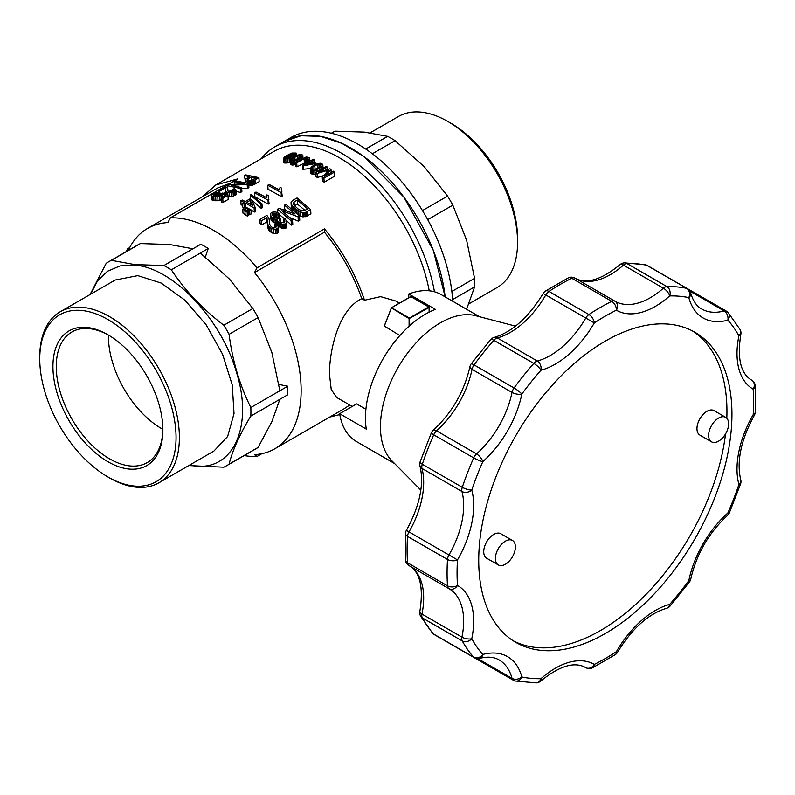 <?xml version="1.0" encoding="UTF-8"?>
<svg xmlns="http://www.w3.org/2000/svg" width="795" height="795" viewBox="0 0 795 795"><rect width="100%" height="100%" fill="white"/><g stroke="black" fill="none" stroke-linecap="round" stroke-linejoin="round"><path stroke-width="1.19" d="M261.287 158.702A134.285 77.532 60 0 1 274.822 146.807L290.851 137.555A134.285 77.532 60 0 1 391.398 170.498A134.285 77.532 60 0 1 452.743 301.265M283.984 141.52A134.285 77.532 60 0 1 381.272 171.253A134.285 77.532 60 0 1 445.16 296.893L433.354 250.475L403.88 197.11L363.514 156.267L341.82 143.329L320.604 136.372L300.977 135.756L283.984 141.52M466.585 309.285L474.575 286.916A117.799 68.012 -120 0 0 474.575 278.349L466.585 240.09L452.822 205.16A117.799 68.012 -120 0 0 447.575 196.077L424.212 166.692L395.065 140.645A117.799 68.012 -120 0 0 387.652 136.362L364.279 132.099L335.142 131.165A117.799 68.012 -120 0 0 332.459 132.576L331.336 133.222M452.633 299.576L474.575 286.916M451.858 291.457L474.575 278.349M427.71 219.659L452.822 205.16M422.463 210.576L447.575 196.077M372.358 153.753L395.065 140.645M365.72 149.023L387.652 136.362M331.505 133.262L335.142 131.165M468.941 303.809L497.114 287.542A98.739 57.002 -120 0 0 517.565 242.346A98.739 57.002 -120 0 0 447.744 121.416A98.739 57.002 -120 0 0 398.375 116.527L370.202 132.785M517.565 242.346L517.565 238.5A94.029 54.289 -120 0 0 451.083 123.334L447.744 121.416M274.822 146.807A134.285 77.532 60 0 1 341.959 153.465A134.285 77.532 60 0 1 434.467 291.785M202.457 196.753L215.783 184.977L274.086 151.318A130.758 75.495 60 0 1 339.465 157.788A130.758 75.495 60 0 1 429.23 290.801M286.816 210.874L284.759 209.244L284.531 205.16L285.932 204.355L299.526 215.992L299.775 220.275L298.304 221.119L298.065 216.836L281.877 210.705L292.53 220.026L292.779 224.309L291.377 225.124L291.129 220.841L277.534 209.204L277.723 212.583M279.005 214.252L284.769 219.062M286.369 220.463L291.377 225.124M290.016 217.691L298.304 221.119M277.475 219.927L277.853 225.015L279.144 226.774L282.543 228.523L284.878 228.612L286.786 227.38L286.796 221.924L285.604 224.031L282.295 224.27L278.906 222.55L277.614 220.821L277.654 219.211L275.02 219.162L272.297 217.641L270.876 216.131L270.688 213.269L273.42 211.689L275.179 211.699L278.956 213.328L277.872 214.302L275.03 213.04L273.112 213.348L272.268 214.859L273.629 216.876L276.084 218.069L279.134 217.144L280.436 218.456L279.442 219.032L279.423 220.762L281.221 222.471L284.242 222.759L284.829 221.398L283.656 219.44L285.236 218.903L286.796 221.924M270.409 214.67L271.105 220.235L273.838 222.689L277.882 223.385M273.351 217.442L275.269 217.134L278.111 218.436M310.656 209.562L310.905 213.845L306.085 216.498L305.837 212.215L303.581 212.623L300.5 211.977L295.015 208.578L291.805 204.971L291.04 202.536L292.331 200.658L297.062 197.925L310.656 209.562L305.837 212.215M298.632 215.147L302.577 216.826L306.085 216.498M291.04 202.536L291.308 207.296L292.798 210.188M331.167 172.535L330.998 169.474L324.39 176.45L333.473 171.213L334.606 172.028L334.834 176.073L324.161 182.234A130.758 75.495 -120 0 0 322.492 181.022L322.253 176.987L328.882 169.951L317.096 173.499L315.595 172.545L315.824 176.54A130.758 75.495 -120 0 1 317.324 177.504L323.515 175.645M261.793 224.806L267.05 221.765L267.945 228.145L270.032 231.653L273.679 233.641L275.507 233.76L278.26 232.299L278.498 230.987L278.25 226.734L278.012 228.026L275.269 229.487L271.502 228.592L269.008 226.655L267.716 223.981L266.822 217.661L261.555 220.702L259.876 219.39L260.104 223.475L261.793 224.806L261.555 220.702M329.677 417.097L339.783 414.583M261.843 453.697L257.004 456.499A130.758 75.495 -120 0 1 244.214 455.565M310.875 173.419L310.328 168.957L310.557 172.932L311.382 173.857L313.647 174.413L316.35 173.926M281.39 190.303L282.235 196.037L281.37 196.534L281.142 192.539L267.786 185.235L268.014 189.21L281.37 196.534M268.263 197.885L269.108 203.609L268.243 204.116L268.014 200.121L254.658 192.817L254.887 196.782L268.243 204.116M250.286 195.083L251.28 194.507L261.982 203.798L262.211 207.793L261.207 208.37L260.979 204.375L257.61 201.205L250.286 195.083L250.664 199.177M251.667 199.952L261.207 208.37M242.674 205.498L241.094 204.752L240.865 200.777L242.197 200.012L245.337 201.533L250.008 198.839L251.498 199.605L255.205 207.416L255.424 211.41L254.36 212.027L254.132 208.032L245.496 203.063L245.725 207.038L246.599 207.495M251.091 210.029L254.36 212.027M245.277 207.664L246.013 207.247L251.091 209.89L251.309 213.885L249.918 214.69L249.69 210.695L245.277 207.664L245.387 209.552M248.706 213.935L249.918 214.69M242.743 209.125L243.479 208.707L248.557 211.351L248.785 215.346L247.384 216.151L247.156 212.156L242.743 209.125L242.972 213.1L247.384 216.151M399.428 303.134L395.791 301.027L380.586 296.644L364.537 300.232C355.623 274.096 342.267 250.326 324.469 228.9L257.004 267.855A130.758 75.495 -120 0 0 213.686 230.401A130.758 75.495 -120 0 0 170.369 217.84L237.844 178.885L215.783 184.977M399.537 303.074L397.659 302.11M227.966 196.603L231.504 196.743L236.055 194.815L236.095 189.995L233.084 192.301L227.738 192.539L225.77 191.178L225.064 188.047L219.798 191.088L218.178 190.88L218.267 192.37M223.216 193.404L225.303 192.201L225.77 194.666M219.798 191.088L220.036 195.232A130.758 75.495 -120 0 0 219.957 195.222M227.976 195.391L228.205 199.426L223.007 202.427A130.758 75.495 -120 0 0 221.378 201.97L221.149 197.925L225.412 195.461L222.52 194.288L221.338 195.63L217.78 196.693L213.776 196.663L211.559 195.669L211.549 194.815L214.402 193.115L219.798 192.45L218.625 193.245L214.928 193.602L213.418 194.536L213.766 195.51L219.042 195.64L222.362 193.086L227.976 195.391L222.779 198.392L221.149 197.925M211.559 195.669L211.798 199.823L212.573 200.35L218.019 200.777L221.567 199.704M234.316 184.182L234.177 181.638L235.578 180.833L248.666 183.595L248.895 187.62L247.434 188.465L247.205 184.44L231.415 185.265L241.67 187.63L240.269 188.435L227.181 185.682L227.34 188.475M241.73 188.624L247.434 188.465M241.67 187.63L241.899 191.655L240.497 192.47L240.269 188.435M227.549 189.876L232.806 190.631M236.165 191.327L240.497 192.47M308.44 162.031L308.38 160.848L309.543 161.395L302.647 165.37L302.875 169.345L310.308 168.51M292.113 157.698L292.838 157.48L292.61 153.405L288.247 155.293L292.421 155.303L290.642 157.569L285.753 159.07L283.567 158.285L285.117 156.367L291.874 153.037L296.157 153.057L295.054 154.876L293.882 154.677L293.802 153.296L292.61 153.405M283.567 158.285L283.805 162.369L284.67 163.035L287.552 162.915L290.871 161.604M248.358 185.434L252.552 185.155L259.16 181.697L258.932 177.663L245.834 174.91L244.433 175.715L245.158 179.948M295.869 166.443L296.982 166.87L296.754 162.886L295.641 162.448L295.869 166.443M296.982 166.87L306.91 161.703M290.891 164.595L290.344 160.242L290.891 164.595L293.633 165.012L296.316 164.287M129.674 247.613L127.439 248.905A130.758 75.495 -120 0 0 126.415 251.538M245.725 207.038L244.254 207.883A130.758 75.495 -120 0 0 242.763 207.117L242.545 203.152L244.005 202.298L240.865 200.777M292.53 220.026L291.129 220.841M299.526 215.992L298.065 216.836M277.534 209.204L279.065 208.32L295.074 213.974L284.531 205.16M279.552 220.921L279.442 219.032M280.347 221.865L280.158 218.496M280.486 221.964L280.287 218.426M280.645 222.073L280.436 218.456M272.496 215.356L272.417 213.974M273.291 216.498L273.112 213.348M274.166 217.085L273.927 212.99M275.269 217.134L275.03 213.04M276.58 217.552L276.342 213.438M278.081 217.9L277.872 214.302M279.174 217.184L278.956 213.328M271.105 220.235L270.876 216.131M272.526 221.775L272.297 217.641M273.838 222.689L273.609 218.546M275.259 223.316L275.02 219.162M276.6 223.524L276.362 219.35M277.853 225.015L277.614 220.821M278.349 225.85L278.111 221.646M279.144 226.774L278.906 222.55M280.128 227.479L279.89 223.246M281.241 228.115L281.003 223.862M282.543 228.523L282.295 224.27M283.736 228.751L283.497 224.478M284.878 228.612L284.63 224.329M285.842 228.314L285.604 224.031M286.786 227.38L286.548 223.097M283.845 222.868L283.656 219.44M284.58 222.411L284.471 220.473M307.238 215.962L306.989 211.679M291.308 207.296L291.069 203.202M291.596 208.181L291.368 204.067M292.043 209.095L291.805 204.971M292.789 209.92L292.57 206.054M293.842 210.824L293.633 207.217M295.213 212.036L295.015 208.578M297.052 213.686L296.843 209.969M298.94 215.346L298.701 211.132M300.748 216.21L300.5 211.977M302.577 216.826L302.339 212.563M303.819 216.886L303.581 212.623M305.051 216.836L304.803 212.553M324.161 182.234L323.933 178.189L322.253 176.987M334.606 172.028L323.933 178.189M327.54 169.514L327.401 167.099L318.447 172.267L329.975 168.788L330.998 169.474M315.595 172.545L326.268 166.384L327.401 167.099M317.324 177.504L317.096 173.499M326.765 172.187L326.675 170.627M328.017 170.836L327.987 170.269M275 227.927L274.782 224.061L276.372 223.524L278.25 226.734M275.885 227.4L275.756 225.134L274.782 224.061M259.876 219.39L266.872 215.356L268.948 218.168L269.863 224.687L271.294 226.823L273.5 227.946L275.577 227.758L276.282 226.207L275.756 225.134M267.05 221.765L266.822 217.661M267.209 222.252L266.971 218.148M267.299 222.789L267.06 218.685M267.448 225.064L267.219 220.93M267.667 226.853L267.428 222.709M267.945 228.145L267.716 223.981M268.243 229.079L268.004 224.905M268.69 230.053L268.452 225.869M269.247 230.848L269.008 226.655M270.032 231.653L269.793 227.44M271.741 232.826L271.502 228.592M273.679 233.641L273.44 229.377M275.507 233.76L275.269 229.487M277.117 233.352L276.869 229.069M278.26 232.299L278.012 228.026M364.537 300.232L361.755 298.622L360.075 299.536C338.571 311.153 329.368 349.989 329.468 374.197L331.227 389.451L336.623 397.45L352.225 406.454M361.755 298.622C353.278 274.374 340.846 252.234 324.469 232.18L324.469 228.9M324.469 232.18L254.499 272.576A127.22 73.448 60 0 1 301.146 390.544A127.22 73.448 60 0 1 274.802 448.787A127.22 73.448 60 0 1 254.499 454.661L257.004 456.499M257.004 267.855L254.499 272.576M278.946 384.462L287.74 386.221A117.799 68.012 60 0 1 287.74 394.777L250.832 416.083A117.799 68.012 -120 0 0 250.832 407.527C239.752 385.337 232.508 360.94 229.079 334.337A117.799 68.012 60 0 0 223.842 325.244C202.506 308.987 185.006 290.503 171.332 269.813A117.799 68.012 -120 0 0 163.909 265.54L134.772 264.606L111.399 260.333L140.427 243.578A117.799 68.012 -120 0 0 137.744 244.989L108.726 261.744A117.799 68.012 60 0 1 111.399 260.333M140.427 243.578L169.564 244.512L192.937 248.785L200.817 244.234A117.799 68.012 60 0 1 204.524 246.271A117.799 68.012 60 0 1 208.23 248.507L205.358 257.004M245.138 214.759L244.91 210.784M248.557 211.351L247.156 212.156M247.523 210.705L247.444 209.314M251.091 209.89L249.69 210.695M255.205 207.416L254.132 208.032M261.982 203.798L260.979 204.375M268.879 199.615L268.014 200.121M268.74 199.346L268.531 195.779L268.193 196.743M254.658 192.817L255.99 192.042L266.345 197.518L266.951 194.864L268.531 195.779M282.006 192.042L281.142 192.539M281.857 191.774L281.659 188.196L281.321 189.17M267.786 185.235L269.117 184.47L279.472 189.945L280.078 187.292L281.659 188.196M312.495 174.274L312.266 170.289L311.153 169.882L311.382 173.857M313.647 174.413L313.419 170.428L312.266 170.289M314.979 174.274L314.75 170.289L313.419 170.428M316.251 172.167L316.122 169.941L314.75 170.289M317.771 171.283L317.662 169.305L316.122 169.941M319.481 170.299L319.371 168.381L317.662 169.305M321.915 168.898L321.796 166.791L319.371 168.381M323.038 168.242L322.879 165.41L321.796 166.791M310.328 168.957L311.461 166.741L317.135 163.581L320.981 163.233L322.82 164.446L322.879 165.41M349.721 405.013L344.752 408.362M232.856 191.496L232.736 189.389L234.316 188.673L236.095 189.995M233.74 190.969L233.67 189.727L232.736 189.389M218.178 190.88L225.184 186.835L227.151 187.729L227.877 190.999L229.228 191.814L233.432 191.247L234.167 190.204L233.67 189.727M225.303 192.201L225.064 188.047M225.442 192.4L225.204 188.256M225.512 192.648L225.273 188.514M225.601 193.781L225.363 189.667M225.75 194.407L225.532 190.561M225.959 194.497L225.77 191.178M226.207 194.606L226.038 191.605M226.615 194.775L226.456 192.022M227.141 195.014L226.982 192.301M227.897 195.351L227.738 192.539M229.616 196.792L229.387 192.748M231.504 196.743L231.275 192.708M233.313 196.335L233.084 192.301M234.903 195.699L234.674 191.674M236.055 194.815L235.827 190.79M213.458 195.252L213.418 194.536M214.213 195.64L214.113 194.02M215.057 195.868L214.928 193.602M216.17 195.958L216.021 193.324M217.452 195.948L217.293 193.175M218.774 195.709L218.625 193.245M219.957 195.262L219.798 192.45M212.573 200.35L212.345 196.216M214.014 200.777L213.776 196.663M215.902 200.916L215.664 196.822M218.019 200.777L217.78 196.693M219.977 200.36L219.748 196.286M221.457 197.746L221.338 195.63M222.292 197.269L222.163 194.964M222.68 197.041L222.52 194.288M223.007 202.427L222.779 198.392M220.831 194.586L220.781 193.801M248.666 183.595L247.205 184.44M227.181 185.682L228.712 184.798L244.323 183.575L234.177 181.638M314.482 162.548L314.323 159.755L313.26 159.248L310.736 160.699L309.573 160.163L308.38 160.848M303.72 169.742L303.501 165.777L302.647 165.37M314.393 164.843L314.333 163.78L303.501 165.777M315.585 164.237L315.526 163.084L314.333 163.78M314.323 159.755L311.799 161.206L315.526 163.084M284.133 162.756L283.904 158.682M284.67 163.035L284.441 158.96M285.981 163.124L285.753 159.07M287.552 162.915L287.323 158.861M289.32 162.369L289.092 158.324M290.731 159.169L290.642 157.569M292.013 158.006L291.944 156.675M292.57 157.619L292.481 155.929M290.364 154.876L290.324 154.22M291.248 154.886L291.199 153.882M291.964 155.095L291.884 153.614M293.405 157.112L293.186 153.316M294.349 154.31L293.802 153.296M293.991 156.764L293.882 154.677L294.746 153.524M295.134 156.168L295.054 154.876M296.128 155.671L296.038 154.131M296.426 155.532L296.316 153.534M245.258 182.651L245.417 179.203L249.71 176.54L244.433 175.715M245.854 182.8L245.108 180.077M247.205 183.168L247.096 181.23L245.734 180.694M248.249 183.466L248.129 181.379L247.096 181.23M249.451 185.553L249.223 181.508L248.129 181.379M250.505 185.493L250.276 181.459L249.223 181.508M251.548 185.384L251.319 181.349L250.276 181.459M252.552 185.155L252.323 181.121L251.319 181.349M253.466 184.838L253.237 180.813L252.323 181.121M254.281 184.44L254.052 180.415L253.237 180.813M255.225 183.963L254.996 179.938L254.052 180.415M258.932 177.663L254.996 179.938M309.841 160.292L309.643 157.698L306.294 156.913L295.641 162.448M304.336 162.617L304.117 158.632L296.754 162.886M305.191 162.18L304.962 158.195L304.117 158.632M305.827 161.922L305.598 157.937L304.962 158.195M306.383 161.753L306.154 157.768L305.598 157.937M306.791 159.547L306.681 157.718L306.154 157.768M307.287 159.239L306.681 157.718M307.635 159.01L307.198 157.738M306.86 162.945L306.671 159.626L308.072 158.493L307.576 157.887M308.003 162.279L307.874 159.944L306.671 159.626M309.235 160.361L309.156 159.099L307.874 159.944M309.732 158.334L309.156 159.099M296.197 162.13L296.088 160.292L294.726 160.729L294.955 164.734M297.728 161.256L297.628 159.606L296.088 160.292M299.427 160.262L299.337 158.662L297.628 159.606M301.861 158.861L301.762 157.112L299.337 158.662M302.994 158.215L302.855 155.89L301.762 157.112M290.344 160.242L291.497 158.374L297.171 155.194L300.997 154.429L302.806 155.144L302.855 155.89M291.387 164.873L290.662 160.58M292.481 165.052L292.252 161.047L291.159 160.858M293.633 165.012L293.405 161.007L292.252 161.047M294.726 160.729L293.405 161.007M244.254 207.883L244.035 203.917L242.545 203.152M245.496 203.063L244.035 203.917M128.263 250.465A127.22 73.448 60 0 1 147.582 228.433A127.22 73.448 60 0 1 167.874 222.56L170.369 217.84M127.439 248.905L127.568 250.872M230.49 183.128L217.542 188.037L147.582 228.433M311.153 169.882L310.646 169.444M297.26 199.982L307.645 208.866L304.227 210.715L301.852 210.814L298.473 209.274L294.14 205.388L293.494 202.377L297.26 199.982L297.489 204.077L304.922 210.387M399.875 335.52L384.343 326.069L391.438 307.754L410.995 296.615L391.557 307.735M287.74 386.221L250.832 407.527M208.23 248.507L200.35 253.058L229.487 279.115L252.86 308.49L223.842 325.244M279.85 390.772L271.86 352.503L258.107 317.573A117.799 68.012 -120 0 0 252.86 308.49M200.35 253.058L171.332 269.813M192.937 248.785L163.909 265.54M279.85 399.328L271.86 421.708L258.107 447.406A117.799 68.012 -120 0 1 255.543 449.026L226.515 465.781A117.799 68.012 60 0 1 223.842 467.192L188.773 465.562M252.721 205.587L250.226 200.33L246.828 202.298L252.721 205.587M312.216 169.265L316.012 168.938L320.455 166.374L321.399 164.774L320.067 164.008L317.245 164.535L312.803 167.099L311.849 168.073L312.216 169.265M313.319 163.253L305.896 164.615L310.606 161.902L313.319 163.253M289.469 155.462L284.858 157.668L286.279 158.374L288.555 157.798L290.841 156.168L289.469 155.462L289.579 157.291M251.021 180.465L255.98 178.03L251.25 176.858L247.225 179.63L248.418 180.405L251.021 180.465M300.908 155.234L297.27 155.919L292.828 158.483L291.854 159.894L293.107 160.361L295.988 159.517L300.43 156.953L301.325 156.098L300.908 155.234L300.977 156.426M297.489 204.077L294.508 205.796M294.269 205.537L294.061 201.821M293.623 204.613L293.494 202.377M409.097 326.218L409.097 318.606L391.359 307.844M189.379 465.214L194.377 465.94C233.283 471.127 253.496 426.418 236.572 372.676C221.606 319.123 172.803 267.577 134.703 265.142L120.115 265.918L107.563 271.204L97.586 280.774L90.64 294.19M250.832 416.083C239.752 434.318 232.508 450.348 229.079 464.161A117.799 68.012 60 0 1 226.515 465.781M258.107 317.573L229.079 334.337M229.079 464.161L258.107 447.406M90.034 294.547L106.162 263.364A117.799 68.012 60 0 1 108.726 261.744M250.226 200.33L250.455 204.265M320.902 164.257L320.991 165.797M320.067 164.008L320.206 166.533M318.884 164.018L319.063 167.258M317.245 164.535L317.453 168.182M314.83 165.748L315.029 169.236M312.942 169.504L312.803 167.099M311.898 168.818L311.849 168.073M310.706 163.72L310.606 161.902M290.304 156.804L290.235 155.532M288.436 155.601L288.555 157.798M287.392 155.959L287.512 158.135M286.17 156.536L286.279 158.374M285.405 158.324L285.335 157.142M251.25 176.858L251.449 180.356M248.706 180.435L248.587 178.398M247.593 180.048L247.533 179.064M300.073 155.144L300.192 157.102M298.9 155.303L299.049 157.817M297.27 155.919L297.439 158.742M294.866 157.172L295.015 159.875M292.938 160.342L292.828 158.483M291.904 159.944L291.874 159.368M39.75 358.893L39.75 356.975A98.739 57.002 60 0 1 60.201 311.769L115.176 280.029L137.823 275.636L161.117 283.04L184.808 300.093L206.134 324.797L222.59 354.272L232.269 385.048L234.018 413.559L227.658 436.445L213.915 451.053L158.94 482.784A98.739 57.002 60 0 1 136.283 487.186A98.739 57.002 60 0 1 109.571 477.894L107.901 476.94A96.384 55.65 60 0 1 39.75 358.893A96.384 55.65 60 0 1 107.901 319.55A96.384 55.65 60 0 1 176.053 437.588A96.384 55.65 60 0 1 107.901 476.94M60.201 311.769A98.739 57.002 60 0 1 158.94 368.781A98.739 57.002 60 0 1 158.94 482.784M52.927 366.505A77.751 44.888 60 0 1 107.901 334.765A77.751 44.888 60 0 1 162.876 429.976A77.751 44.888 60 0 1 107.901 461.716A77.751 44.888 60 0 1 52.927 366.505M162.866 429.34A75.386 43.526 60 0 1 161.743 428.714A75.386 43.526 60 0 1 108.448 335.092M162.866 429.012A75.386 43.526 60 0 1 147.264 462.571A75.386 43.526 60 0 1 109.571 458.834A75.386 43.526 60 0 1 56.256 366.505A75.386 43.526 60 0 1 71.878 331.992A75.386 43.526 60 0 1 108.746 335.252M420.098 461.875A7.066 1.908 18.6 0 0 422.294 464.22L462.273 487.305A216.747 125.143 -60 0 1 473.691 457.88L433.712 434.795A7.066 1.073 -156.2 0 1 431.367 432.818L420.098 461.875A7.066 7.066 0 0 0 419.969 465.959C424.291 484.354 419.76 505.829 406.384 530.404L408.978 531.905A70.914 40.943 120 0 0 421.966 468.414L461.945 491.499A70.914 40.943 -60 0 1 448.956 554.98L408.978 531.905A7.066 4.084 -60 0 0 407.527 536.396A216.747 125.143 120 0 0 407.527 562.761A7.066 4.084 120 0 0 408.978 565.573L448.966 588.658A7.066 5.774 119.9 0 1 448.956 588.658L448.956 588.658A70.914 40.943 -60 0 1 448.976 588.668A70.914 40.943 -60 0 1 461.945 637.143L421.966 614.058A70.914 40.943 120 0 0 409.018 565.593M419.969 465.959A7.066 4.999 -15 0 0 421.966 468.414A7.066 4.084 120 0 1 422.294 464.22A216.747 125.143 120 0 1 433.712 434.795A7.066 4.084 -60 0 1 436.544 430.83A70.914 40.943 120 0 0 472.041 369.357L512.02 392.442A70.914 40.943 -60 0 1 476.533 453.915L436.544 430.83A7.066 2.892 48.5 0 0 433.156 430.373A7.066 7.066 0 0 0 431.367 432.818M420.605 616.175A7.066 5.446 151.2 0 0 422.294 617.874A216.747 125.143 120 0 0 433.712 634.112L473.691 657.197A216.747 125.143 -60 0 1 462.273 640.959A7.066 5.446 151.2 0 0 471.773 638.733A209.681 121.059 120 0 0 482.813 654.454A77.98 45.027 -60 0 1 521.848 676.982A7.066 5.674 101.8 0 1 515.399 681.017L536.128 682.875A7.066 5.446 -91.2 0 0 540.978 678.692A77.98 45.027 -60 0 1 594.292 664.411A7.066 4.373 63.8 0 1 592.414 667.87L615.29 654.663A7.066 3.766 -123.6 0 0 616.383 651.652A77.98 45.027 -60 0 1 669.698 604.379A7.066 1.908 41.4 0 1 670.006 606.168L689.533 581.87A7.066 1.073 -143.8 0 0 688.828 580.579A77.98 45.027 -60 0 1 727.862 512.974A7.066 1.073 23.8 0 0 729.333 512.934L740.612 483.877A7.066 1.908 -161.4 0 1 738.903 484.513A77.98 45.027 -60 0 1 753.193 414.692A7.066 3.766 3.6 0 0 755.25 412.247L755.25 385.833A7.066 4.373 176.2 0 1 753.193 389.192A77.98 45.027 -60 0 1 738.903 335.868A7.066 5.446 -28.8 0 0 740.105 329.577L728.131 312.554A7.066 5.674 138.2 0 1 727.862 320.156A77.98 45.027 -60 0 1 688.828 297.618A209.681 121.059 120 0 0 669.698 295.919A7.066 2.882 -131.6 0 0 663.408 288.207A7.066 4.084 120 0 1 666.876 286.578A216.747 125.143 -60 0 1 686.651 288.347L646.663 265.262A7.066 5.674 -78.2 0 0 645.302 264.735L624.572 262.877A7.066 5.446 88.8 0 1 626.897 263.493L666.876 286.578A7.066 5.446 88.8 0 1 669.698 295.919A77.98 45.027 -60 0 1 616.383 310.199A209.681 121.059 120 0 0 594.292 322.949L585.766 318.03A7.066 4.084 120 0 1 588.926 314.532A216.747 125.143 -60 0 1 611.762 301.345L571.774 278.26A7.066 4.373 -116.2 0 0 568.286 277.892L545.41 291.099A7.066 3.766 56.4 0 1 548.947 291.447L588.926 314.532A7.066 3.766 56.4 0 1 594.292 322.949A77.98 45.027 -60 0 1 540.978 370.231A209.681 121.059 120 0 0 521.848 394.032A7.066 2.892 -168.5 0 1 512.02 392.442A7.066 4.084 120 0 1 514.037 388A216.747 125.143 -60 0 1 533.813 363.404L493.834 340.32A7.066 1.908 -138.6 0 0 490.694 339.584L471.167 363.881A7.066 1.073 36.2 0 1 474.059 364.915L514.037 388A7.066 1.073 36.2 0 1 521.848 394.032A77.98 45.027 -60 0 1 482.813 461.637A209.681 121.059 120 0 0 471.773 490.098A77.98 45.027 -60 0 1 457.483 559.909A7.066 3.766 -176.4 0 1 447.505 559.471A7.066 4.084 -60 0 1 448.956 554.98L457.483 559.909A209.681 121.059 120 0 0 457.483 585.418A7.066 5.774 119.9 0 1 448.966 588.658L448.976 588.668A7.066 7.066 0 0 0 448.966 588.658A7.066 4.084 120 0 1 447.505 585.845A216.747 125.143 -60 0 1 447.505 559.471L407.527 536.396A7.066 3.766 -176.4 0 1 405.45 533.505L405.46 559.928A7.066 4.373 -3.8 0 0 407.527 562.761L447.505 585.845A7.066 4.373 -3.8 0 0 457.483 585.418A77.98 45.027 -60 0 1 471.773 638.733A7.066 2.882 -168.4 0 1 461.945 637.143A7.066 4.084 -60 0 0 462.273 640.959L422.294 617.874A7.066 4.084 -60 0 1 421.966 614.058A7.066 2.882 11.6 0 1 419.869 611.345A7.066 7.066 0 0 0 420.605 616.175L432.569 633.198A7.066 5.674 -41.8 0 0 433.712 634.112A7.066 4.084 120 0 0 434.309 634.599L474.287 657.684A7.066 7.066 0 0 0 479.653 658.389C487.434 656.392 493.894 656.889 499.041 659.88A70.914 40.943 -60 0 1 512.02 678.374L477.825 658.628M471.773 490.098A7.066 4.999 165 0 1 461.945 491.499A7.066 4.084 120 0 1 462.273 487.305A7.066 1.908 18.6 0 0 471.773 490.098M731.947 414.205A179.054 103.38 120 0 0 694.87 332.24A179.054 103.38 120 0 0 556.888 380.209A179.054 103.38 120 0 0 478.729 560.395A179.054 103.38 120 0 0 515.816 642.37A179.054 103.38 120 0 0 653.788 594.402A179.054 103.38 120 0 0 731.947 414.205M513.351 640.859A179.054 103.38 120 0 0 641.585 598.824A179.054 103.38 120 0 0 725.537 433.941M726.809 418.25A179.054 103.38 120 0 0 692.336 330.859M482.813 461.637A7.066 2.892 -131.5 0 0 476.533 453.915A7.066 4.084 -60 0 0 473.691 457.88A7.066 1.073 -156.2 0 0 482.813 461.637M433.156 430.373C451.948 412.903 464.21 391.667 469.944 366.644A7.066 2.892 11.5 0 0 472.041 369.357A7.066 4.084 120 0 1 474.059 364.915A216.747 125.143 120 0 1 493.834 340.32A7.066 4.084 -60 0 1 497.292 337.945A70.914 40.943 120 0 0 545.777 294.945L585.766 318.03A70.914 40.943 -60 0 1 537.281 361.029L497.292 337.945A7.066 4.999 75 0 0 494.172 337.438A7.066 7.066 0 0 0 490.694 339.584M540.978 370.231A7.066 4.999 -105 0 0 537.281 361.029A7.066 4.084 -60 0 0 533.813 363.404A7.066 1.908 -138.6 0 1 540.978 370.231M494.172 337.438C512.258 331.982 528.596 317.324 543.194 293.454L545.777 294.945A7.066 4.084 120 0 1 548.947 291.447A216.747 125.143 120 0 1 571.774 278.26A7.066 4.084 -60 0 1 574.944 278.111L574.944 278.111A7.066 7.066 0 0 0 568.286 277.892M616.383 310.199A7.066 5.774 -59.9 0 0 614.923 301.196L614.923 301.196A70.914 40.943 -60 0 1 614.933 301.196L574.944 278.111L614.923 301.196A7.066 4.084 -60 0 0 611.762 301.345A7.066 4.373 -116.2 0 1 616.383 310.199M574.964 278.121C586.034 284.481 601.06 279.989 620.03 264.656A7.066 2.882 48.4 0 1 623.429 265.123L663.408 288.207A70.914 40.943 -60 0 1 614.942 301.206M515.399 681.017A7.066 7.066 0 0 1 513.322 680.222A7.066 4.084 -60 0 1 512.02 678.374A7.066 4.999 165 0 0 521.848 676.982A209.681 121.059 120 0 0 540.978 678.692A7.066 2.882 48.4 0 1 540.67 681.096C559.64 665.763 574.666 661.281 585.736 667.631A70.914 40.943 -60 0 1 585.766 667.641L585.766 667.641A7.066 4.084 -60 0 1 585.766 667.641A7.066 5.774 120.1 0 0 594.292 664.411A209.681 121.059 120 0 0 616.383 651.652L617.506 652.298C632.105 628.428 648.452 613.77 666.528 608.314A7.066 4.999 75 0 0 669.698 604.379A209.681 121.059 120 0 0 688.828 580.579A7.066 2.892 11.5 0 0 690.756 579.108C696.49 554.095 708.752 532.849 727.554 515.379A7.066 2.892 48.5 0 0 727.862 512.974A209.681 121.059 120 0 0 738.903 484.513A7.066 4.999 -15 0 0 740.731 479.792C736.418 461.408 740.94 439.923 754.316 415.348L753.193 414.692A209.681 121.059 120 0 0 753.193 389.192A7.066 5.774 -60.1 0 0 751.732 380.179C740.672 373.749 737.044 358.495 740.831 334.407A7.066 2.882 11.6 0 1 738.903 335.868A209.681 121.059 120 0 0 727.862 320.156A7.066 4.999 -105 0 0 724.156 310.954A70.914 40.943 -60 0 1 701.647 308.957C696.718 306.333 693.051 300.987 690.666 292.918A7.066 4.999 -15 0 1 688.828 297.618A7.066 5.674 -78.2 0 0 686.651 288.347A7.066 4.084 -60 0 1 687.367 288.615L647.388 265.53A7.066 4.084 -60 0 0 646.663 265.262A216.747 125.143 120 0 0 626.897 263.493A7.066 4.084 120 0 0 623.429 265.123A70.914 40.943 120 0 1 574.984 278.141M687.446 288.665L726.401 311.153A7.066 4.084 120 0 0 724.156 310.954L689.961 291.209M751.732 380.189A7.066 4.084 120 0 0 751.732 380.179L751.732 380.179A70.914 40.943 -60 0 1 751.702 380.169L751.732 380.179A7.066 7.066 0 0 1 755.25 385.833M474.287 657.684A7.066 4.084 120 0 1 473.691 657.197A7.066 5.674 -41.8 0 0 482.813 654.454A7.066 4.999 75 0 1 479.653 658.389M513.322 680.222L473.333 657.137A7.066 4.084 -60 0 1 473.293 657.107M725.686 417.355L714.029 410.618A14.131 8.159 120 0 0 699.888 418.786A14.131 8.159 120 0 0 699.888 435.103L711.555 441.841A14.131 8.159 120 0 0 722.446 438.055A14.131 8.159 120 0 0 728.618 423.824A14.131 8.159 120 0 0 725.686 417.355A14.131 8.159 120 0 0 711.555 425.514A14.131 8.159 120 0 0 711.555 441.841M512.457 540.461L500.79 533.733A14.131 8.159 120 0 0 489.899 537.519A14.131 8.159 120 0 0 483.728 551.74A14.131 8.159 120 0 0 486.659 558.219L498.316 564.947A14.131 8.159 120 0 0 512.457 556.788A14.131 8.159 120 0 0 512.457 540.461A14.131 8.159 120 0 0 501.566 544.247A14.131 8.159 120 0 0 495.394 558.478A14.131 8.159 120 0 0 498.316 564.947M479.484 316.708L441.175 294.587A84.817 48.972 -60 0 0 408.759 293.991L435.422 309.374A84.817 48.972 120 0 0 366.286 429.111L339.634 413.718L356.627 403.91L365.909 409.276M515.518 326.129L475.668 315.704A84.817 48.972 120 0 0 398.007 367.598A84.817 48.972 120 0 0 391.895 460.802L420.843 490.098M339.634 413.718A84.817 48.972 120 0 0 356.359 441.493L394.668 463.604M408.759 293.991L408.759 297.747M267.359 223.574L267.12 219.46M225.542 193.036L225.313 188.912M429.091 312.197L429.091 307.446L409.097 318.606L409.435 318.03L391.677 307.774L391.339 308.351M409.763 325.622L409.435 318.03L428.753 306.87L429.23 307.258L410.995 296.615M391.229 308.172L384.343 326.069M585.766 667.641L585.766 667.641A7.066 7.066 0 0 0 592.414 667.87M274.802 448.787L344.762 408.392M384.204 326.238L391.438 307.754L410.757 296.595L428.992 306.85L429.23 312.127M406.384 530.404A7.066 7.066 0 0 0 405.45 533.505M471.167 363.881A7.066 7.066 0 0 0 469.944 366.644M545.41 291.099A7.066 7.066 0 0 0 543.194 293.454M624.572 262.877A7.066 7.066 0 0 0 620.03 264.656M690.666 292.918A7.066 7.066 0 0 0 687.367 288.615M647.388 265.53A7.066 7.066 0 0 0 645.302 264.735M728.131 312.554A7.066 7.066 0 0 0 726.401 311.153M740.831 334.407A7.066 7.066 0 0 0 740.105 329.577M754.316 415.348A7.066 7.066 0 0 0 755.25 412.247M740.612 483.877A7.066 7.066 0 0 0 740.731 479.792M727.554 515.379A7.066 7.066 0 0 0 729.333 512.934M689.533 581.87A7.066 7.066 0 0 0 690.756 579.108M666.528 608.314A7.066 7.066 0 0 0 670.006 606.168M615.29 654.663A7.066 7.066 0 0 0 617.506 652.298M536.128 682.875A7.066 7.066 0 0 0 540.67 681.096M432.569 633.198A7.066 7.066 0 0 0 434.309 634.599M419.869 611.345C423.665 587.257 420.038 572.003 408.998 565.583L448.956 588.658M405.46 559.928A7.066 7.066 0 0 0 408.978 565.573"/></g></svg>
